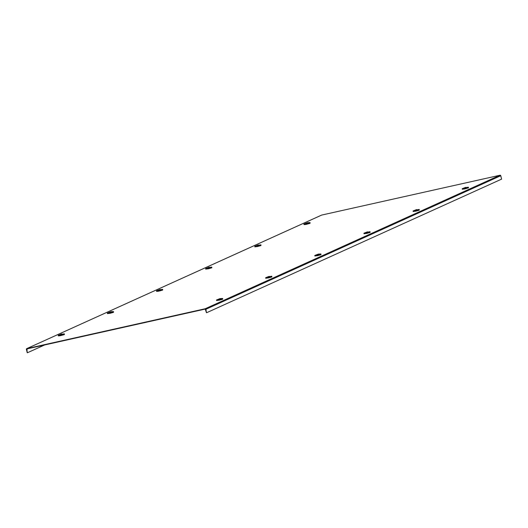 <?xml version="1.0" encoding="UTF-8"?>
<svg xmlns="http://www.w3.org/2000/svg" width="528" height="528" viewBox="0 0 528 528"><rect width="100%" height="100%" fill="white"/><g stroke="black" fill="none" stroke-linecap="round" stroke-linejoin="round"><path stroke-width="0.79" d="M27.245 352.77L26.4 349.358A0.64 0.601 65.6 0 1 26.836 348.605L205.174 308.761A0.64 0.601 65.6 0 1 205.913 309.25L206.468 312.728L205.247 309.071L26.915 348.916L27.245 352.77M27.542 352.704L44.649 344.956M206.758 312.662L501.6 179.131L500.755 175.718A0.64 0.601 65.6 0 0 500.016 175.23L321.677 215.074A0.64 0.601 65.6 0 0 321.466 215.173M308.557 223.7L305.752 224.466M464.963 188.892L466.851 188.338M259.42 245.956L257.677 246.431M415.965 211.061L417.714 210.593M210.283 268.211L208.534 268.686M366.683 233.402L368.57 232.848M161.139 290.466L158.327 291.232M317.684 255.572L319.433 255.103M112.002 312.721L110.253 313.19M268.402 277.913L270.29 277.358M62.858 334.976L60.047 335.742M219.265 300.168L221.153 299.614M305.758 224.492L304.055 224.585M306.385 223.166L307.369 222.717L306.385 223.166M306.827 223.034L307.527 222.71L306.827 223.034M303.923 224.123L310.094 222.631L310.075 223.304L306.55 224.314M309.916 223.37L309.487 223.423M257.532 246.51L254.912 246.84M257.242 245.421L258.225 244.972A4 1.327 77.4 0 0 258.225 244.972L254.78 246.332L260.878 244.82L257.242 245.421M257.684 245.289L258.39 244.966L257.684 245.289M254.786 246.378L260.957 244.886L260.938 245.56L257.413 246.569M260.344 245.718L260.779 245.626M208.388 268.765L205.775 269.095M208.105 267.676L209.088 267.227A4 1.327 77.4 0 0 209.088 267.227L205.643 268.587L211.735 267.076L208.105 267.676M208.547 267.538L209.253 267.221L208.547 267.538M205.643 268.633L211.814 267.142L211.794 267.815L208.276 268.825M211.636 267.881L211.207 267.934M158.334 291.258L156.631 291.35M158.961 289.931L159.951 289.483A4 1.327 77.4 0 0 159.951 289.483L156.506 290.842L162.598 289.331L158.961 289.931M159.403 289.793L160.109 289.476L159.403 289.793M156.506 290.888L162.677 289.397L162.657 290.07L159.133 291.08M162.499 290.136L162.043 290.195M110.108 313.276L107.494 313.606M109.824 312.18L110.807 311.738L109.824 312.18M110.266 312.048L110.972 311.725L110.266 312.048M107.362 313.144L113.533 311.652L113.513 312.325L109.996 313.335M113.355 312.391L112.906 312.451M60.053 335.768L58.351 335.861M60.68 334.435L61.67 333.993A4 1.327 77.4 0 0 61.67 333.993L58.225 335.353L64.317 333.841L60.68 334.435M61.129 334.303L61.829 333.98L61.129 334.303M58.225 335.399L64.396 333.907L64.376 334.58L60.852 335.59M64.218 334.646L63.789 334.693M465.122 188.866L462.343 189.222M464.673 187.796L465.663 187.354A4 1.327 77.4 0 0 465.663 187.354L462.218 188.714L468.31 187.202L464.673 187.796M465.115 187.664L465.821 187.341L465.115 187.664M468.455 187.79L464.845 188.951M462.218 188.76L468.389 187.268L468.475 187.889M468.211 188.008L467.755 188.067M415.82 211.147L413.206 211.477M415.536 210.052L416.519 209.609A4 1.327 77.4 0 0 416.519 209.609L413.074 210.969L419.166 209.458L415.536 210.052M415.978 209.92L416.684 209.596L415.978 209.92M413.074 211.015L419.252 209.524L419.225 210.197L415.708 211.207M419.067 210.263L418.625 210.362M366.841 233.376L364.063 233.726M366.392 232.307L367.382 231.865A4 1.327 77.4 0 0 367.382 231.865L363.937 233.224L370.029 231.713L366.392 232.307M366.841 232.175L367.541 231.851L366.841 232.175M363.937 233.27L370.108 231.779L370.088 232.452L366.564 233.462M369.93 232.518L369.475 232.577M317.539 255.658L314.926 255.981M317.255 254.562L318.239 254.12L317.255 254.562M317.698 254.43L318.404 254.107L317.698 254.43M314.794 255.526L320.971 254.034L320.951 254.707L317.427 255.717M320.786 254.773L320.344 254.872M268.561 277.886L265.782 278.236M268.112 276.817L269.102 276.375A4 1.327 77.4 0 0 269.102 276.375L265.657 277.728L271.748 276.223L268.112 276.817M268.561 276.685L269.26 276.362L268.561 276.685M265.657 277.781L271.828 276.289L271.808 276.962L268.283 277.972M271.649 277.028L271.22 277.075M219.424 300.142L216.645 300.491M218.975 299.072L219.958 298.63L218.975 299.072M219.417 298.94L220.123 298.617L219.417 298.94M216.513 300.036L222.691 298.544L222.671 299.218L219.146 300.227M222.506 299.284L222.064 299.383M26.697 349.292L28.123 348.645M205.913 309.25L500.755 175.718M205.174 308.761L500.016 175.23M26.836 348.605L321.677 215.074M303.996 224.638L303.923 224.077L310.015 222.565L307.382 222.717A4 1.327 77.4 0 0 307.369 222.717M107.441 313.658L107.362 313.097L113.454 311.586L110.821 311.731A4 1.327 77.4 0 0 110.807 311.738M314.873 256.04L314.794 255.473L320.885 253.968L318.252 254.113A4 1.327 77.4 0 0 318.239 254.12M216.592 300.551L216.513 299.983L222.611 298.478L219.971 298.624A4 1.327 77.4 0 0 219.958 298.63M26.723 348.645L321.565 215.114M307.382 222.717L303.923 224.077M254.78 246.332L254.859 246.893M205.643 268.587L205.715 269.148M156.506 290.842L156.578 291.403M110.821 311.731L107.362 313.097M58.225 335.353L58.298 335.914M462.218 188.714L462.29 189.275M413.074 210.969L413.153 211.53M363.937 233.224L364.01 233.785M318.252 254.113L314.794 255.473M265.657 277.728L265.729 278.296M219.971 298.624L216.513 299.983"/></g></svg>
